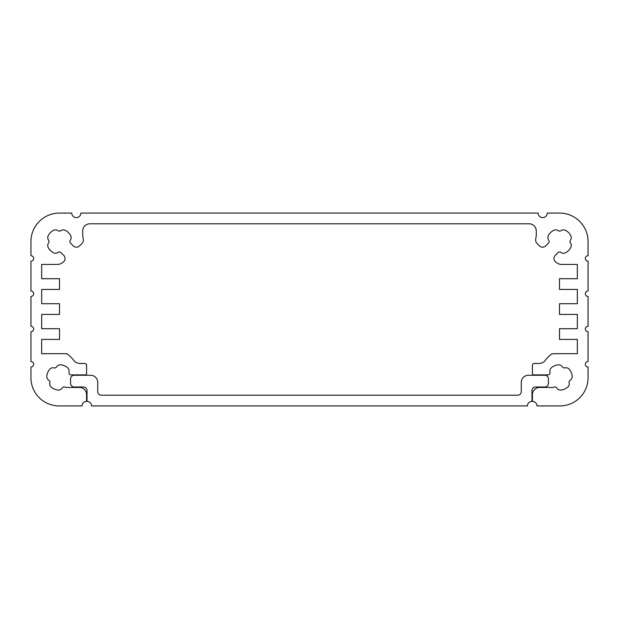 <?xml version="1.0" encoding="UTF-8"?>
<svg xmlns="http://www.w3.org/2000/svg" width="619" height="619" viewBox="0 0 619 619"><rect width="100%" height="100%" fill="white"/><g stroke="black" fill="none" stroke-linecap="round" stroke-linejoin="round"><path stroke-width="0.93" d="M517.701 395.208A3.575 3.575 0 0 0 521.275 391.634L521.275 382.403A7.142 7.142 0 0 1 528.417 375.261L544.852 375.261L528.417 375.261A7.142 7.142 0 0 0 521.275 382.403L521.275 391.634A3.575 3.575 0 0 1 517.701 395.208L101.299 395.208L517.701 395.208M544.852 375.261A3.575 3.575 0 0 1 548.426 378.836L548.426 383.416L548.426 378.836A3.575 3.575 0 0 0 544.852 375.261L528.417 375.261L544.852 375.261M548.426 383.416A3.575 3.575 0 0 1 544.852 386.991L535.559 386.991L544.852 386.991A3.575 3.575 0 0 0 548.426 383.416L548.426 378.836L548.426 383.416M535.559 386.991A3.575 3.575 0 0 0 531.984 390.558L531.984 401.383A4.534 4.534 0 0 0 527.45 405.925L91.55 405.925A4.534 4.534 0 0 0 87.016 401.383L87.016 390.558A3.575 3.575 0 0 0 83.441 386.991L74.148 386.991A3.575 3.575 0 0 1 70.574 383.416L70.574 378.836L70.574 383.416A3.575 3.575 0 0 0 74.148 386.991L83.441 386.991A3.575 3.575 0 0 1 87.016 390.558L87.016 401.383A4.534 4.534 0 0 1 91.55 405.925L527.45 405.925A4.534 4.534 0 0 1 531.984 401.383L531.984 390.558A3.575 3.575 0 0 1 535.559 386.991L544.852 386.991M70.574 378.836A3.575 3.575 0 0 1 74.148 375.261L90.583 375.261L74.148 375.261A3.575 3.575 0 0 0 70.574 378.836L70.574 383.416L70.574 378.836M90.583 375.261A7.142 7.142 0 0 1 97.725 382.403L97.725 391.634L97.725 382.403A7.142 7.142 0 0 0 90.583 375.261L74.148 375.261L90.583 375.261M97.725 391.634A3.575 3.575 0 0 0 101.299 395.208A3.575 3.575 0 0 1 97.725 391.634L97.725 382.403M521.275 391.634L521.275 382.403M83.441 386.991L74.148 386.991M62.898 254.51L60.747 252.413A2.267 2.267 0 0 0 58.116 252.413A4.534 4.534 0 0 1 53.304 252.684A12.697 12.697 0 0 1 48.305 247.685A4.534 4.534 0 0 1 48.584 242.872A2.267 2.267 0 0 0 48.584 240.249A4.534 4.534 0 0 1 48.305 235.437A12.697 12.697 0 0 1 53.304 230.438A4.534 4.534 0 0 1 58.116 230.709A2.267 2.267 0 0 0 60.747 230.709A4.534 4.534 0 0 1 65.56 230.438A12.697 12.697 0 0 1 70.558 235.437A4.534 4.534 0 0 1 70.28 240.249A2.267 2.267 0 0 0 70.28 242.872L72.377 245.031L70.28 242.872A2.267 2.267 0 0 1 70.28 240.249A4.534 4.534 0 0 0 70.558 235.437A12.697 12.697 0 0 0 65.56 230.438A4.534 4.534 0 0 0 60.747 230.709A2.267 2.267 0 0 1 58.116 230.709A4.534 4.534 0 0 0 53.304 230.438A12.697 12.697 0 0 0 48.305 235.437A4.534 4.534 0 0 0 48.584 240.249A2.267 2.267 0 0 1 48.584 242.872A4.534 4.534 0 0 0 48.305 247.685A12.697 12.697 0 0 0 53.304 252.684A4.534 4.534 0 0 0 58.116 252.413A2.267 2.267 0 0 1 60.747 252.413L63.718 255.322A4.534 4.534 0 0 1 62.898 262.386L61.219 263.4A7.142 7.142 0 0 1 57.536 264.421L41.666 264.421L41.666 278.705L59.517 278.705L59.517 289.421L41.666 289.421L41.666 303.705L59.517 303.705L59.517 314.413L41.666 314.413L41.666 328.704L59.517 328.704L59.517 339.413L41.666 339.413L41.666 353.697L65.165 353.697A7.142 7.142 0 0 1 67.479 354.083A39.755 39.755 0 0 1 74.698 361.558A9.068 9.068 0 0 0 80.269 363.469L84.764 363.469A1.811 1.811 0 0 1 86.575 365.28L86.575 372.537A1.811 1.811 0 0 1 84.849 374.905L70.752 374.905A2.267 2.267 0 0 1 69.003 372.158A4.534 4.534 0 0 0 67.456 367.593A12.697 12.697 0 0 0 60.941 364.831A4.534 4.534 0 0 0 56.584 366.889A2.267 2.267 0 0 1 54.147 367.872A4.534 4.534 0 0 0 49.59 369.419A12.697 12.697 0 0 0 46.82 375.926A4.534 4.534 0 0 0 48.878 380.29A2.267 2.267 0 0 1 49.86 382.72A4.534 4.534 0 0 0 51.416 387.285A12.697 12.697 0 0 0 57.923 390.047A4.534 4.534 0 0 0 62.279 387.989A2.267 2.267 0 0 1 65.227 387.2A2.267 2.267 0 0 0 66.264 387.448L79.425 387.448A7.142 7.142 0 0 1 86.575 394.589L86.575 401.383A4.534 4.534 0 0 0 82.033 405.925L59.13 405.925A28.18 28.18 0 0 1 30.95 377.745L30.95 367.013A2.716 2.716 0 0 0 33.666 364.297A2.716 2.716 0 0 0 30.95 361.581L30.95 331.73A2.716 2.716 0 0 0 33.666 329.014A2.716 2.716 0 0 0 30.95 326.298L30.95 296.431A2.716 2.716 0 0 0 33.666 293.716A2.716 2.716 0 0 0 30.95 291L30.95 261.148A2.716 2.716 0 0 0 33.666 258.433A2.716 2.716 0 0 0 30.95 255.717L30.95 241.565A28.482 28.482 0 0 1 59.432 213.075L71.765 213.075A4.534 4.534 0 0 0 76.307 217.617A4.534 4.534 0 0 0 80.841 213.075L538.159 213.075A4.534 4.534 0 0 0 542.693 217.617A4.534 4.534 0 0 0 547.235 213.075L559.568 213.075A28.482 28.482 0 0 1 588.05 241.565L588.05 255.717A2.716 2.716 0 0 0 585.334 258.433A2.716 2.716 0 0 0 588.05 261.148L588.05 291A2.716 2.716 0 0 0 585.334 293.716A2.716 2.716 0 0 0 588.05 296.431L588.05 326.298A2.716 2.716 0 0 0 585.334 329.014A2.716 2.716 0 0 0 588.05 331.73L588.05 361.581A2.716 2.716 0 0 0 585.334 364.297A2.716 2.716 0 0 0 588.05 367.013L588.05 377.745A28.18 28.18 0 0 1 559.87 405.925L536.967 405.925A4.534 4.534 0 0 0 532.425 401.383L532.425 394.589A7.142 7.142 0 0 1 539.575 387.448L552.736 387.448A2.267 2.267 0 0 0 553.773 387.2A2.267 2.267 0 0 1 556.721 387.989A4.534 4.534 0 0 0 561.077 390.047A12.697 12.697 0 0 0 567.584 387.285A4.534 4.534 0 0 0 569.14 382.72A2.267 2.267 0 0 1 570.122 380.29A4.534 4.534 0 0 0 572.18 375.926A12.697 12.697 0 0 0 569.41 369.419A4.534 4.534 0 0 0 564.853 367.872A2.267 2.267 0 0 1 562.416 366.889A4.534 4.534 0 0 0 558.059 364.831A12.697 12.697 0 0 0 551.544 367.593A4.534 4.534 0 0 0 549.997 372.158A2.267 2.267 0 0 1 548.248 374.905L534.151 374.905A1.811 1.811 0 0 1 532.425 372.537L532.425 365.28A1.811 1.811 0 0 1 534.236 363.469L538.731 363.469A9.068 9.068 0 0 0 544.302 361.558A39.755 39.755 0 0 1 551.521 354.083A7.142 7.142 0 0 1 553.835 353.697L577.334 353.697L577.334 339.413L559.483 339.413L559.483 328.704L577.334 328.704L577.334 314.413L559.483 314.413L559.483 303.705L577.334 303.705L577.334 289.421L559.483 289.421L559.483 278.705L577.334 278.705L577.334 264.421L561.464 264.421A7.142 7.142 0 0 1 557.781 263.4L556.102 262.386A4.534 4.534 0 0 1 555.282 255.322L558.253 252.413A2.267 2.267 0 0 1 560.884 252.413A4.534 4.534 0 0 0 565.696 252.684A12.697 12.697 0 0 0 570.695 247.685A4.534 4.534 0 0 0 570.416 242.872A2.267 2.267 0 0 1 570.416 240.249A4.534 4.534 0 0 0 570.695 235.437A12.697 12.697 0 0 0 565.696 230.438A4.534 4.534 0 0 0 560.884 230.709A2.267 2.267 0 0 1 558.253 230.709A4.534 4.534 0 0 0 553.44 230.438A12.697 12.697 0 0 0 548.442 235.437A4.534 4.534 0 0 0 548.72 240.249A2.267 2.267 0 0 1 548.72 242.872L545.803 245.844A4.534 4.534 0 0 1 539.389 245.844L536.998 243.453A4.534 4.534 0 0 1 535.675 239.94A23.948 23.948 0 0 1 536.271 236.032L536.271 230.933A7.142 7.142 0 0 0 529.129 223.792L89.871 223.792A7.142 7.142 0 0 0 82.729 230.933L82.729 236.032A23.948 23.948 0 0 1 83.325 239.94A4.534 4.534 0 0 1 82.002 243.453L79.611 245.844A4.534 4.534 0 0 1 73.197 245.844L72.377 245.031L73.197 245.844A4.534 4.534 0 0 0 79.611 245.844L82.002 243.453A4.534 4.534 0 0 0 83.325 239.94A23.948 23.948 0 0 0 82.729 236.032L82.729 230.933L82.729 236.032M80.269 363.469L84.764 363.469L80.269 363.469A9.068 9.068 0 0 1 74.698 361.558A39.755 39.755 0 0 0 67.479 354.083A7.142 7.142 0 0 0 65.165 353.697L41.666 353.697L41.666 339.413L41.666 353.697L65.165 353.697L41.666 353.697L41.666 339.413L59.517 339.413L59.517 328.704L41.666 328.704L41.666 314.413L41.666 328.704L41.666 314.413L59.517 314.413L59.517 303.705L41.666 303.705L41.666 289.421L41.666 303.705L41.666 289.421L59.517 289.421L59.517 278.705L41.666 278.705L41.666 264.421L57.536 264.421L41.666 264.421L41.666 278.705L41.666 264.421L57.536 264.421A7.142 7.142 0 0 0 61.219 263.4L62.898 262.386L61.219 263.4M66.264 387.448L79.425 387.448L66.264 387.448A2.267 2.267 0 0 1 65.227 387.2A2.267 2.267 0 0 0 62.279 387.989A4.534 4.534 0 0 1 57.923 390.047A12.697 12.697 0 0 1 51.416 387.285A4.534 4.534 0 0 1 49.86 382.72A2.267 2.267 0 0 0 48.878 380.29A4.534 4.534 0 0 1 46.82 375.926A12.697 12.697 0 0 1 49.59 369.419A4.534 4.534 0 0 1 54.147 367.872A2.267 2.267 0 0 0 56.584 366.889A4.534 4.534 0 0 1 60.941 364.831A12.697 12.697 0 0 1 67.456 367.593A4.534 4.534 0 0 1 69.003 372.158A2.267 2.267 0 0 0 70.752 374.905L84.849 374.905A1.811 1.811 0 0 0 86.575 372.537L86.575 365.28A1.811 1.811 0 0 0 84.764 363.469M82.033 405.925L59.13 405.925L82.033 405.925A4.534 4.534 0 0 1 86.575 401.383L86.575 394.589A7.142 7.142 0 0 0 79.425 387.448M30.95 255.717L30.95 241.565L30.95 255.717A2.716 2.716 0 0 1 33.666 258.433A2.716 2.716 0 0 1 30.95 261.148L30.95 291A2.716 2.716 0 0 1 33.666 293.716A2.716 2.716 0 0 1 30.95 296.431L30.95 326.298A2.716 2.716 0 0 1 33.666 329.014A2.716 2.716 0 0 1 30.95 331.73L30.95 361.581A2.716 2.716 0 0 1 33.666 364.297A2.716 2.716 0 0 1 30.95 367.013L30.95 377.745A28.18 28.18 0 0 0 59.13 405.925M547.235 213.075L559.568 213.075L547.235 213.075A4.534 4.534 0 0 1 542.693 217.617A4.534 4.534 0 0 1 538.159 213.075L80.841 213.075A4.534 4.534 0 0 1 76.307 217.617A4.534 4.534 0 0 1 71.765 213.075L59.432 213.075A28.482 28.482 0 0 0 30.95 241.565M588.05 367.013L588.05 377.745L588.05 367.013A2.716 2.716 0 0 1 585.334 364.297A2.716 2.716 0 0 1 588.05 361.581L588.05 331.73A2.716 2.716 0 0 1 585.334 329.014A2.716 2.716 0 0 1 588.05 326.298L588.05 296.431A2.716 2.716 0 0 1 585.334 293.716A2.716 2.716 0 0 1 588.05 291L588.05 261.148A2.716 2.716 0 0 1 585.334 258.433A2.716 2.716 0 0 1 588.05 255.717L588.05 241.565A28.482 28.482 0 0 0 559.568 213.075M532.425 401.383L532.425 394.589L532.425 401.383A4.534 4.534 0 0 1 536.967 405.925L559.87 405.925A28.18 28.18 0 0 0 588.05 377.745M548.248 374.905L534.151 374.905L548.248 374.905A2.267 2.267 0 0 0 549.997 372.158A4.534 4.534 0 0 1 551.544 367.593A12.697 12.697 0 0 1 558.059 364.831A4.534 4.534 0 0 1 562.416 366.889A2.267 2.267 0 0 0 564.853 367.872A4.534 4.534 0 0 1 569.41 369.419A12.697 12.697 0 0 1 572.18 375.926A4.534 4.534 0 0 1 570.122 380.29A2.267 2.267 0 0 0 569.14 382.72A4.534 4.534 0 0 1 567.584 387.285A12.697 12.697 0 0 1 561.077 390.047A4.534 4.534 0 0 1 556.721 387.989A2.267 2.267 0 0 0 553.773 387.2A2.267 2.267 0 0 1 552.736 387.448L539.575 387.448A7.142 7.142 0 0 0 532.425 394.589M546.623 245.031L548.72 242.872A2.267 2.267 0 0 0 548.72 240.249A4.534 4.534 0 0 1 548.442 235.437A12.697 12.697 0 0 1 553.44 230.438A4.534 4.534 0 0 1 558.253 230.709A2.267 2.267 0 0 0 560.884 230.709A4.534 4.534 0 0 1 565.696 230.438A12.697 12.697 0 0 1 570.695 235.437A4.534 4.534 0 0 1 570.416 240.249A2.267 2.267 0 0 0 570.416 242.872A4.534 4.534 0 0 1 570.695 247.685A12.697 12.697 0 0 1 565.696 252.684A4.534 4.534 0 0 1 560.884 252.413A2.267 2.267 0 0 0 558.253 252.413L555.282 255.322A4.534 4.534 0 0 0 556.102 262.386L557.781 263.4A7.142 7.142 0 0 0 561.464 264.421L577.334 264.421L577.334 278.705L577.334 264.421L561.464 264.421L577.334 264.421L577.334 278.705L559.483 278.705L559.483 289.421L577.334 289.421L577.334 303.705L577.334 289.421L577.334 303.705L559.483 303.705L559.483 314.413L577.334 314.413L577.334 328.704L577.334 314.413L577.334 328.704L559.483 328.704L559.483 339.413L577.334 339.413L577.334 353.697L553.835 353.697L577.334 353.697L577.334 339.413L577.334 353.697L553.835 353.697A7.142 7.142 0 0 0 551.521 354.083A39.755 39.755 0 0 0 544.302 361.558A9.068 9.068 0 0 1 538.731 363.469L534.236 363.469A1.811 1.811 0 0 0 532.425 365.28L532.425 372.537A1.811 1.811 0 0 0 534.151 374.905M82.729 230.933A7.142 7.142 0 0 1 89.871 223.792L529.129 223.792A7.142 7.142 0 0 1 536.271 230.933L536.271 236.032A23.948 23.948 0 0 0 535.675 239.94A4.534 4.534 0 0 0 536.998 243.453L539.389 245.844A4.534 4.534 0 0 0 545.803 245.844M536.271 230.933L536.271 236.032M556.102 254.51L555.282 255.322M556.102 262.386L557.781 263.4M538.731 363.469L534.236 363.469M552.736 387.448L539.575 387.448M536.967 405.925L559.87 405.925M588.05 255.717L588.05 241.565M71.765 213.075L59.432 213.075M30.95 367.013L30.95 377.745M86.575 401.383L86.575 394.589M70.752 374.905L84.849 374.905M62.898 262.386A4.534 4.534 0 0 0 63.718 255.322M72.377 245.031L73.197 245.844"/></g></svg>
